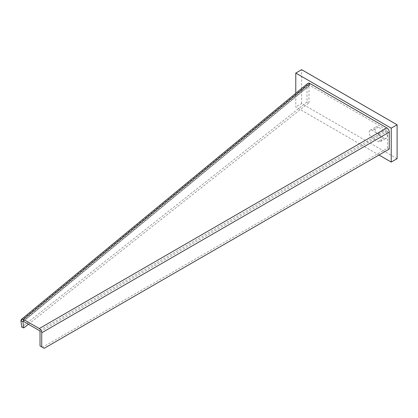 <?xml version="1.0" encoding="UTF-8"?>
<svg xmlns="http://www.w3.org/2000/svg" width="418" height="418" viewBox="0 0 418 418"><rect width="100%" height="100%" fill="white"/><g stroke="black" fill="none" stroke-linecap="round" stroke-linejoin="round"><path stroke-width="0.31" stroke-dasharray="2.09 1.57" d="M378.99 155.026L295.777 106.982L295.777 93.277M369.198 132.417A4.671 2.696 60 0 1 370.165 130.275A4.671 2.696 60 0 1 372.506 130.51L378.133 133.76A4.671 2.696 60 0 1 381.435 139.481A4.671 2.696 60 0 1 380.469 141.618A4.671 2.696 60 0 1 378.133 141.388L372.506 138.139A4.671 2.696 60 0 1 369.198 132.417M397.1 158.699L301.65 103.591L295.777 106.982M301.65 103.591L301.65 69.681M378.379 134.748L384.006 137.997A4.671 2.696 -120 0 0 386.342 138.227A4.671 2.696 -120 0 0 387.308 136.09A4.671 2.696 -120 0 0 384.006 130.369L378.379 127.119A4.671 2.696 -120 0 0 376.043 126.884A4.671 2.696 -120 0 0 375.071 129.026A4.671 2.696 -120 0 0 378.379 134.748L372.506 138.139M389.268 149.09L387.554 148.103L42.474 347.332L44.188 348.319M42.474 347.332L40.023 345.921M387.554 148.103L387.554 131.142A1.04 0.601 -120 0 0 386.822 129.873L39.292 330.518M20.9 320.794L307 85.032L306.995 101.976L21.773 327.142M28.434 324.253L308.98 102.781L306.995 101.976M308.871 83.13L309.545 85.262L308.986 85.831L308.98 102.781M23.288 321.27L309.545 85.262L386.822 129.873M309.764 83.407L309.764 85.387L23.418 321.353M308.986 85.831L307 85.032A3.459 2.315 50.5 0 1 307.632 83.506M384.006 137.997L378.133 141.388M378.379 127.119L372.506 130.51M378.133 133.76L384.006 130.369M387.554 131.142L40.023 331.787M370.165 130.275L376.043 126.884M380.469 141.618L386.342 138.227M22.938 321.254L309.174 85.376"/><path stroke-width="0.63" d="M295.777 93.277L295.777 73.072L391.227 128.174L391.227 162.09L378.99 155.026M391.227 128.174L397.1 124.783L301.65 69.681L295.777 73.072M397.1 124.783L397.1 158.699L391.227 162.09M20.9 320.794L22.885 321.599L23.418 321.353L22.885 321.599L23.758 327.942L21.773 327.142L20.9 320.794L21.396 319.383L307.632 83.506A3.459 2.315 50.5 0 1 308.871 83.13A3.496 2.127 -124.7 0 1 309.764 83.407L386.822 127.892A3.459 1.996 60 0 1 389.268 132.135L389.268 149.09L44.188 348.319L40.023 345.921L40.023 331.787A1.04 0.601 60 0 0 39.292 330.518L23.418 321.353L23.418 319.378L39.292 328.538A3.459 1.996 -120 0 1 41.737 332.78L41.737 346.909M21.396 319.383L23.418 319.378L309.764 83.407M23.758 327.942L28.434 324.253M22.885 321.599L23.288 321.27M41.737 332.78L389.268 132.135M386.822 127.892L39.292 328.538"/></g></svg>
